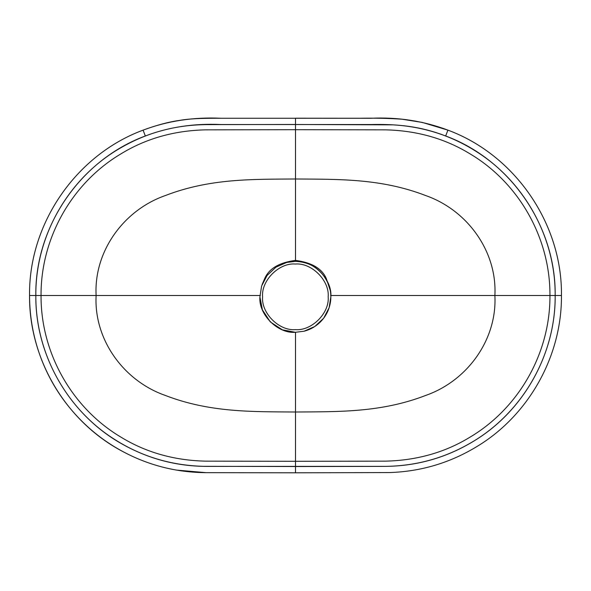<?xml version="1.0" encoding="UTF-8"?>
<svg xmlns="http://www.w3.org/2000/svg" width="591" height="591" viewBox="0 0 591 591"><rect width="100%" height="100%" fill="white"/><g stroke="black" fill="none" stroke-linecap="round" stroke-linejoin="round"><path stroke-width="0.89" d="M259.914 296.859L261.614 285.985L267.095 275.443L275.975 267.147L286.738 262.441L275.982 267.147L267.095 275.443L261.614 285.985L259.914 296.859L262.419 309.913L270.323 321.925L282.35 329.815L295.404 332.297L304.018 331.226L295.411 332.297C277.866 333.893 258.348 314.405 259.914 296.859M330.842 296.8L329.143 307.675L323.669 318.217L314.781 326.513L304.025 331.226C310.26 329.652 315.742 326.535 320.485 321.873C324.378 317.928 327.2 313.393 328.951 308.266C331.492 300.62 331.485 292.973 328.928 285.327C322.494 270.013 311.302 262.027 295.352 261.37L286.738 262.441L295.352 261.37C312.898 259.767 332.415 279.255 330.842 296.8M330.62 295.5L549.955 295.5C550.28 352.99 518.972 407.989 470.222 437.037C445.245 452.366 417.054 460.396 385.642 461.143L295.5 461.305L295.5 332.297M260.38 295.5L96.119 295.5C93.755 251.751 123.334 210.248 165.303 195.562C209.783 178.393 252.135 179.309 295.5 178.999C338.865 179.309 381.217 178.393 425.697 195.562C467.666 210.248 497.245 251.751 494.881 295.5C497.245 339.249 467.666 380.752 425.697 395.438C381.217 412.607 338.865 411.691 295.5 412.001C252.135 411.691 209.783 412.607 165.303 395.438C123.334 380.752 93.755 339.249 96.119 295.5L35.829 295.5C35.231 356.646 70.543 416.3 124.236 445.2C149.833 459.2 177.248 466.269 206.473 466.395L386.418 466.365C417.874 465.871 447.04 457.427 473.901 441.041C523.707 410.959 555.673 353.802 555.185 295.5L549.955 295.5C550.28 238.01 518.972 183.011 470.222 153.963C445.245 138.634 417.047 130.596 385.627 129.857L295.5 129.695L295.5 124.487L392.926 124.849C423.614 126.629 451.561 135.627 476.767 151.835C524.963 182.324 555.57 238.136 555.171 295.5C556.057 226.331 510.432 159.939 445.666 135.974L447.912 130.131C515.012 154.945 562.381 223.804 561.45 295.5C561.96 355.945 528.819 415.192 477.188 446.375C450.202 462.842 420.962 471.566 389.469 472.564L295.5 472.8L295.5 466.535L384.098 466.388C414.616 466.196 442.858 458.727 468.826 443.981C521.439 414.631 555.651 356.041 555.171 295.5L561.45 295.5C562.359 223.826 515.027 154.916 447.912 130.131C423.37 120.911 397.617 116.959 370.668 118.274L295.5 118.2L295.5 124.465L206.902 124.612C176.384 124.804 148.142 132.273 122.174 147.019C69.561 176.369 35.349 234.959 35.829 295.5C35.423 353.278 66.48 409.452 115.245 439.815C141.759 456.577 171.08 465.413 203.208 466.321L295.5 466.513L295.5 461.305L205.373 461.143C173.953 460.404 145.755 452.366 120.778 437.037C72.028 407.989 40.72 352.99 41.045 295.5C40.72 238.01 72.028 183.011 120.778 153.963C145.755 138.634 173.946 130.604 205.358 129.857L295.5 129.695L295.5 260.395C279.211 262.522 268.927 268.61 264.657 278.656L262.108 284.559M145.334 135.974C80.568 159.932 34.935 226.353 35.815 295.5L29.55 295.5C29.587 317.655 33.606 339.071 41.606 359.756C47.657 375.255 55.702 389.617 65.749 402.818C85.178 428.098 109.579 446.899 138.959 459.222C151.037 464.216 163.515 467.836 176.391 470.081L205.882 472.652L295.5 472.8L206.392 472.66C176.177 472.527 147.787 465.206 121.207 450.689C65.549 420.726 28.944 358.892 29.55 295.5C28.641 223.826 75.973 154.916 143.088 130.131C167.615 120.896 193.649 116.944 221.197 118.266L359.631 118.252C374.125 117.993 388.228 118.303 401.932 119.19L422.373 122.448L447.912 130.131C423.37 120.911 397.617 116.959 370.668 118.274L227.897 118.259C213.24 118.311 193.493 117.882 179.45 120.416C168.923 121.849 156.8 125.093 143.088 130.131L145.334 135.974C168.753 127.072 194.047 123.253 221.204 124.538L370.653 124.538C398.489 123.911 420.932 126.452 445.666 135.974M295.404 329.63C279.181 331.115 261.126 313.09 262.581 296.859C261.096 280.629 279.122 262.574 295.36 264.029C311.583 262.544 329.638 280.577 328.182 296.808C329.667 313.031 311.642 331.086 295.404 329.63M295.5 261.37L295.5 260.395C311.789 262.522 322.073 268.61 326.343 278.656L330.251 290.388M326.343 278.656L325.951 278.863M29.55 295.5C28.627 223.849 75.944 154.96 143.088 130.131"/></g></svg>

